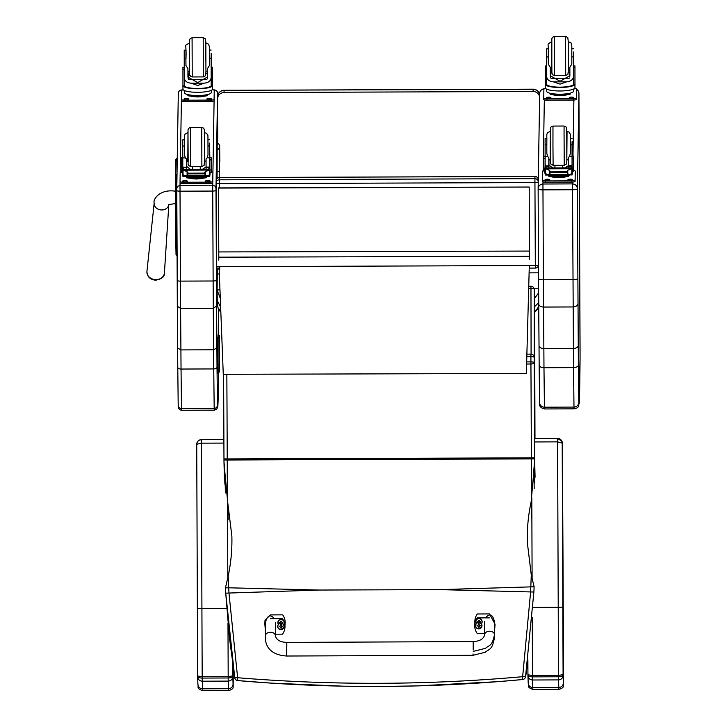<?xml version="1.0" encoding="UTF-8"?>
<svg xmlns="http://www.w3.org/2000/svg" width="727" height="727" viewBox="0 0 727 727"><rect width="100%" height="100%" fill="white"/><g stroke="black" fill="none" stroke-linecap="round" stroke-linejoin="round"><path stroke-width="1.09" d="M224.416 479.202L223.98 461.509L224.916 472.396M224.925 473.032L227.769 502.875L228.178 519.251M535.081 477.221L534.654 460.382L533.818 470.26L534.2 488.68M531.283 575.039L530.61 592.051L522.649 676.692C427.494 685.152 332.484 685.497 237.62 677.728L237.711 680.581C332.53 688.778 427.503 688.433 522.613 679.536L522.649 676.692L525.548 676.764L533.882 592.023A127.907 18.066 -87.6 0 0 534.127 586.78L531.283 575.039L527.32 542.442C526.984 528.72 528.256 515.17 531.146 501.766L533.772 471.905M228.178 576.138L225.443 587.907A127.907 19.202 87.2 0 0 225.733 593.141L234.757 677.818L237.62 677.728L228.978 593.15L228.178 576.138C230.968 562.943 232.204 549.594 231.868 536.099L227.769 502.875M318.962 590.042L228.696 587.798L225.443 587.907L225.733 593.15L318.962 590.042L439.035 589.642L320.525 590.042M439.035 589.606L533.882 592.023M531.146 501.766L531.564 518.151M526.811 356.639L530.91 356.63A3.272 0.772 -0.1 0 1 534.191 357.384L534.254 289.51A3.272 1.172 179.9 0 0 530.964 288.346L530.974 286.247L528.738 286.256M225.733 593.15L229.496 638.197L234.757 677.818A3.272 3.272 -160.9 0 0 237.702 680.572L270.617 683.08L343.226 686.179L380.385 686.47L417.58 685.897L497.986 681.653L522.622 679.536A3.272 3.272 -160.9 0 0 525.548 676.764L525.748 676.192A3.272 3.272 19.1 0 1 525.603 676.782A3.272 3.272 0 0 0 525.748 676.192L527.875 660.898L525.748 676.192M530.91 354.122L530.928 364A3.272 1.354 -0.3 0 0 534.209 362.628L534.191 357.384A3.272 3.181 178.7 0 0 534.191 357.32A3.272 3.272 0 0 0 530.91 354.122L526.884 354.14M233.203 667.913L233.194 685.924A139.32 0.627 -90.2 0 1 233.067 684.152L232.785 675.865L228.187 676.637L228.196 677.982C231.013 677.909 232.549 677.21 232.785 675.865A1251.249 5.616 -90.2 0 1 232.74 664.205M233.194 685.924L233.094 686.888C233.44 688.387 231.949 689.614 228.614 690.559A143.901 0.645 89.8 0 1 228.505 688.696C231.286 688.424 232.804 686.906 233.067 684.152M232.794 676.573C232.531 679.318 231.004 680.826 228.223 681.108L228.505 688.696L202.497 688.796C199.716 688.542 198.189 687.033 197.908 684.28M227.978 623.157A1255.829 5.643 89.8 0 0 228.187 676.637L202.188 676.728L197.626 675.992C197.853 677.337 199.371 678.027 202.188 678.073L202.188 676.728A1255.829 5.643 -90.2 0 1 201.915 608.608L201.288 439.762C198.834 439.953 197.335 441.234 196.781 443.597L196.726 444.297L201.279 443.161L223.907 443.079M197.626 675.992L197.353 608.444A1251.249 5.616 89.8 0 0 197.626 675.992M197.908 684.434L197.626 676.701C197.908 679.445 199.443 680.945 202.224 681.199L228.223 681.108L228.196 677.982L202.188 678.073L202.497 688.796A143.901 0.645 -90.2 0 0 202.615 690.65C196.045 688.396 198.789 687.006 197.908 684.407M562.371 458.937L562.371 458.955A184.649 0.827 -90.2 0 1 562.734 510.372A4.58 2.163 179.7 0 1 562.734 510.372L562.743 511.899A4.58 1.845 179.7 0 1 562.743 511.899A4.58 1.845 179.7 0 1 562.743 511.89A636.089 2.853 -90.2 0 1 563.407 641.659L563.498 684.725A139.32 0.627 -90.2 0 1 563.38 682.953L563.089 674.656L558.49 675.428L558.5 676.773C561.326 676.71 562.852 676.001 563.089 674.656A1251.249 5.616 -90.2 0 1 562.825 607.118L562.198 442.97L561.826 441.198L557.591 438.463L557.591 441.862L562.207 443.116C560.98 443.47 565.506 442.498 557.6 438.399L557.6 438.408A4.58 4.571 6.2 0 1 562.198 442.961L562.198 442.961M563.498 684.725L563.398 685.688M563.38 682.953C563.107 685.706 561.589 687.224 558.809 687.497A143.901 0.645 89.8 0 0 558.918 689.35C562.253 688.414 563.743 687.179 563.407 685.661M563.098 675.374C562.834 678.109 561.317 679.627 558.536 679.899L558.809 687.497L532.8 687.588C530.028 687.333 528.493 685.834 528.211 683.08M527.929 674.783C528.156 676.128 529.674 676.828 532.491 676.873L532.491 675.528L527.929 674.783L527.866 659.916A1251.249 5.616 89.8 0 0 527.929 674.783L527.938 675.501C528.211 678.236 529.747 679.736 532.527 679.999L558.536 679.899L558.5 676.773L532.491 676.873L532.8 687.588A143.901 0.645 -90.2 0 0 532.918 689.45C526.357 687.197 529.092 685.797 528.211 683.207L527.938 675.592M286.611 654.636L286.592 646.203L286.611 654.636M494.469 622.048L494.469 629.209M484.473 633.39L477.157 633.417A13.486 13.486 13.9 0 1 477.094 617.905L489.353 617.859M484.655 623.748L484.473 635.789M494.814 628.119L495.014 624.111L489.535 613.915L477.276 613.97A13.486 13.486 -166.1 0 0 475.249 618.441A13.486 13.486 13.9 0 1 477.266 613.997L489.525 613.942L495.005 624.139M286.611 647.575L286.629 656.018L473.041 655.3L473.023 653.918M265.364 630.454L264.846 623.957M284.23 621.985A13.486 13.486 13.9 0 1 282.567 634.171L275.36 634.198M270.244 618.704L282.503 618.659A13.486 13.486 13.9 0 1 283.812 620.949M265.546 624.593L265.364 639.524C266.7 649.656 273.797 655.145 286.629 656.018M284.593 629.691L284.602 629.664A13.486 13.486 -166.1 0 0 284.602 629.664A13.486 13.486 -166.1 0 0 284.939 625.156A13.486 13.486 -166.1 0 0 282.685 614.842A13.486 13.486 13.9 0 1 284.929 625.193M476.367 623.502A3.217 3.217 -166.1 0 0 475.631 624.893A3.217 3.217 13.9 0 1 475.631 624.884A3.217 3.217 13.9 0 1 476.285 623.593A3.217 3.217 -166.1 0 1 475.812 620.985L476.294 623.593M481.392 623.83L482.056 622.53A3.217 3.217 -166.1 0 1 481.392 623.83A3.217 3.217 13.9 0 1 481.883 626.429A3.217 3.217 13.9 0 1 481.883 626.438A3.217 3.217 -166.1 0 0 481.319 623.73M478.766 628.773A3.099 3.099 13.9 0 1 476.058 624.139A3.099 3.099 13.9 0 1 481.428 624.111A3.099 3.099 13.9 0 1 478.766 628.773M478.511 624.829L478.63 624.557A2474.108 226.56 -90 0 0 478.539 624.12L477.884 625.465L477.048 625.493A1.708 1.708 -166.1 0 0 477.048 625.902L477.884 625.929L478.557 627.265A2474.108 226.869 -90.4 0 0 478.639 626.792A1.127 1.127 13.9 0 0 478.884 626.792L479.875 625.793A2474.108 259.621 179.5 0 1 480.329 625.883L480.447 625.883A1.708 1.708 -166.1 0 0 480.447 625.484L479.611 625.465L478.939 624.111A2474.108 204.323 89.4 0 0 478.866 624.557L479.875 625.547A1.127 1.127 13.9 0 1 479.875 625.793M478.884 626.792A2474.108 204.632 89.8 0 0 478.957 627.265L479.611 625.92L480.447 625.883M479.875 625.547A2474.108 171.49 -0.1 0 0 480.32 625.484L480.447 625.484M478.639 624.811L477.63 625.556A1.127 1.127 13.9 0 0 477.639 625.802A2474.108 259.703 179.9 0 0 477.176 625.902L477.048 625.902M477.048 625.493L477.176 625.502A2474.108 171.572 -0.5 0 0 477.63 625.556M477.639 625.802L478.639 626.792M278.468 624.32A3.217 3.217 -166.1 0 0 277.778 625.656A3.217 3.217 13.9 0 1 277.778 625.647A3.217 3.217 13.9 0 1 278.386 624.411A3.217 3.217 -166.1 0 1 277.95 621.867L278.396 624.411M283.594 624.647A3.217 3.217 13.9 0 1 284.03 627.192A3.217 3.217 13.9 0 1 284.021 627.201A3.217 3.217 -166.1 0 0 283.512 624.557M280.913 629.537A3.099 3.099 13.9 0 1 278.205 624.902A3.099 3.099 13.9 0 1 283.575 624.875A3.099 3.099 13.9 0 1 280.913 629.537M280.767 625.32A2474.108 226.56 -90 0 0 280.686 624.875L280.031 626.229L279.195 626.256A1.708 1.708 -166.1 0 0 279.195 626.665L280.031 626.692L280.704 628.028A2474.108 226.869 -90.4 0 0 280.786 627.555A1.127 1.127 13.9 0 0 281.022 627.555L282.021 626.556A2474.108 259.621 179.5 0 1 282.467 626.647L282.594 626.647A1.708 1.708 -166.1 0 0 282.594 626.238L281.758 626.229L281.085 624.875A2474.108 204.323 89.4 0 0 281.013 625.32M281.022 627.555A2474.108 204.632 89.8 0 0 281.104 628.028L281.758 626.683L282.594 626.647M282.021 626.556A1.127 1.127 13.9 0 0 282.012 626.311A2474.108 171.49 -0.1 0 0 282.467 626.247L282.594 626.238M280.658 625.593L279.777 626.32A1.127 1.127 13.9 0 0 279.777 626.565A2474.108 259.703 179.9 0 0 279.322 626.665L279.195 626.665M279.195 626.256L279.313 626.256A2474.108 171.572 -0.5 0 0 279.777 626.32M282.012 626.311L281.122 625.593M279.777 626.565L280.786 627.555M577.374 188.602C577.074 185.749 575.457 184.185 572.512 183.895L572.522 189.756A4.844 1.063 -0.3 0 0 577.374 188.675L578.937 93.419A4.844 1 179.7 0 1 578.937 93.419L579.546 226.097A4.844 1 179.7 0 1 579.546 226.106L580.055 346.316A4.844 0.609 179.8 0 1 580.055 346.316L580.064 358.611A781.689 3.508 -90.2 0 1 578.81 402.24L578.392 365.009A652.092 2.926 -90.2 0 1 578.265 345.57L577.374 188.675M577.947 303.75C577.656 305.685 576.038 306.749 573.094 306.948L543.532 307.058L542.96 189.865L572.522 189.756L573.421 348.487C576.366 348.297 577.983 347.324 578.265 345.57M578.392 365.009A4.844 2.581 -0.4 0 1 573.539 367.617A656.935 2.953 89.8 0 1 573.421 348.487L543.86 348.587L543.532 307.058C540.597 306.876 538.989 305.822 538.698 303.895L539.025 345.734C539.307 347.47 540.915 348.424 543.86 348.587A656.935 2.953 -90.2 0 0 543.978 367.717A4.844 2.581 179.6 0 1 539.152 365.172A4.844 2.581 179.6 0 1 539.152 365.154A652.092 2.926 89.8 0 1 539.025 345.743L538.553 278.75A4.844 1.063 179.7 0 1 538.553 278.741L538.698 303.895M538.134 188.82A4.844 1.063 179.7 0 0 542.96 189.865L542.951 184.004C540.016 184.313 538.407 185.894 538.134 188.738L538.553 278.741L538.134 188.738M538.716 306.549L536.544 309.811L534.3 311.483M538.689 302.559L534.29 307.021M538.625 292.845L534.272 298.77M220.29 298.352L217.119 290.046L217.364 268.199M217.119 290.146L217.246 300.615L220.635 307.112M217.328 304.486L218.109 307.839L220.808 311.465M217.046 273.997L219.336 273.988M529.111 272.861L538.525 272.825M217.736 143.71L217.527 99.017A6.543 6.379 0.9 0 1 224.034 92.611L533.082 91.484L533.127 89.176L224.08 90.302L533.118 89.33A6.543 6.379 0.9 0 1 539.661 95.146A6.543 6.543 0 0 0 533.127 89.176M217.564 96.864A6.543 6.379 0.9 0 1 217.564 96.736L217.564 96.736A6.543 6.379 0.9 0 1 224.07 90.457L224.034 92.611M533.082 91.484A6.543 6.379 0.9 0 1 539.625 97.291M217.064 149.88L218.291 148.744L219.518 149.871L219.509 171.354L217.055 171.363L217.073 178.542L217.191 145.318M216.001 190.338L216.001 188.384L214.928 186.039L212.711 185.203L212.72 191.065L180.014 191.183L180.014 185.321L177.606 186.366L176.752 188.457L177.652 347.979L180.914 349.914L213.62 349.796A656.935 2.953 89.8 0 0 213.738 368.925A3.272 1.745 -0.4 0 0 217.019 367.171A653.664 2.935 -90.2 0 1 216.891 347.824L213.62 349.796L213.293 308.257L180.596 308.375L180.432 281.113L213.138 280.995L213.293 308.257L216.573 306.094L216.001 190.338A3.272 0.718 179.7 0 1 212.72 191.065L213.138 280.995A3.272 0.718 -0.3 0 0 216.419 280.258M177.17 280.404A3.272 0.718 -0.3 0 0 180.432 281.113L180.014 191.183A3.272 0.718 -0.3 0 1 176.752 190.483L177.324 306.249L180.596 308.375L180.914 349.914A656.935 2.953 -90.2 0 0 181.041 369.043L213.738 368.925L214.183 408.401A3.272 3.262 -4 0 0 217.446 405.121L217.019 367.171M265.546 622.657L265.546 635.625A4.907 3.408 -0 0 1 265.546 635.625A4.907 3.408 -0 0 1 270.453 632.217A4.907 3.408 -0 0 1 275.36 635.625C276.315 639.896 280.122 642.159 286.783 642.414L286.82 646.203M474.913 623.057A13.486 13.486 13.9 0 1 475.24 618.468A13.486 13.486 -166.1 0 0 475.24 618.45L475.249 618.441M484.655 621.676L484.664 634.644A4.907 3.408 180 0 1 489.553 631.236A4.907 3.408 180 0 1 494.469 634.616A4.907 3.408 180 0 0 494.469 634.616L494.469 621.721C492.77 614.279 489.762 612.997 485.463 617.877M264.819 624.066L265.028 620.176L270.417 614.924L282.685 614.842L270.426 614.897L265.037 620.14M274.461 618.686C270.417 614.088 267.454 615.196 265.564 622.012M476.439 623.612A3.099 3.099 13.9 0 1 476.921 619.404A3.099 3.099 13.9 0 1 481.147 619.595A3.099 3.099 13.9 0 1 481.238 623.83M478.702 622.648L478.739 623.357A1.59 1.59 13.9 0 0 479.138 623.348L479.793 622.012L480.629 621.976A1.708 1.708 -166.1 0 0 480.62 621.567L479.784 621.549L479.12 620.204A2474.108 204.296 89.4 0 0 479.048 620.64A1.127 1.127 13.9 0 0 478.802 620.64L477.812 621.649A2474.108 171.572 -0.5 0 1 477.348 621.585L477.23 621.585A1.708 1.708 -166.1 0 0 477.23 621.994L478.702 622.648L477.812 621.885A1.127 1.127 13.9 0 1 477.812 621.649M478.802 620.64A2474.108 226.588 -90 0 0 478.72 620.204L478.057 621.558L477.23 621.585M479.157 622.648L480.047 621.876A1.127 1.127 13.9 0 0 480.047 621.63A2474.108 171.499 -0.1 0 0 480.502 621.567L480.62 621.567M480.629 621.976L480.502 621.967A2474.108 259.621 179.5 0 0 480.047 621.876M477.812 621.885A2474.108 259.693 179.9 0 0 477.348 621.985L477.23 621.994M480.047 621.63L479.048 620.64M283.784 620.894A3.217 3.217 13.9 0 1 284.239 622.021M278.541 624.429A3.099 3.099 13.9 0 1 279.086 620.267A3.099 3.099 13.9 0 1 283.276 620.467A3.099 3.099 13.9 0 1 283.439 624.657M281.285 624.366L281.304 623.53L282.767 622.857A1.708 1.708 -166.1 0 0 282.767 622.448L282.649 622.457A2474.108 171.499 -0.1 0 1 282.194 622.521L281.195 621.53A1.127 1.127 13.9 0 0 280.949 621.53A2474.108 226.588 -90 0 0 280.858 621.085L280.204 622.439L279.368 622.466A1.708 1.708 -166.1 0 0 279.377 622.875L280.849 623.53L280.876 624.366M282.767 622.448L281.931 622.43L281.267 621.085A2474.108 204.296 89.4 0 0 281.195 621.53M282.767 622.857L282.649 622.857A2474.108 259.621 179.5 0 0 282.194 622.757A1.127 1.127 13.9 0 0 282.194 622.521M280.949 621.53L279.959 622.53A1.127 1.127 13.9 0 0 279.959 622.775A2474.108 259.693 179.9 0 0 279.495 622.875L279.377 622.875M279.368 622.466L279.495 622.476A2474.108 171.572 -0.5 0 0 279.959 622.53M281.304 623.53L282.194 622.757M279.959 622.775L280.849 623.53M538.225 183.322L538.253 179.678A3.272 0.718 179.7 0 1 538.253 179.687A3.272 3.19 -179.1 0 0 534.963 176.507L534.927 178.651A3.272 3.19 0.9 0 1 538.216 181.832A3.272 0.718 179.7 0 1 534.936 182.559L535.317 265.528A3.272 0.718 -0.3 0 0 538.489 264.982M219.754 269.226L219.727 266.673L535.317 265.528L535.345 268.081A3.272 3.272 0 0 0 538.489 265.646M216.001 188.384L216.119 180.859A3.272 3.19 0.9 0 1 219.381 177.652L219.345 179.805L534.927 178.651L534.936 182.559L219.345 183.713L219.345 179.805A3.272 3.19 -179.1 0 0 216.083 182.94L216.083 182.94A3.272 3.19 -179.1 0 0 216.083 183.004A3.272 0.718 -0.3 0 0 216.083 183.013L216.083 183.013A3.272 0.718 -0.3 0 0 219.345 183.713L219.363 187.902M538.253 179.678A3.272 3.272 0 0 0 534.963 176.425L219.381 177.652M535.381 265.855L535.381 261.947M219.727 266.673A3.272 0.718 179.7 0 1 216.473 265.973L216.083 183.013A3.272 3.272 0 0 1 216.083 182.94L216.119 180.796A3.272 3.272 0 0 1 219.381 177.579L534.963 176.425M216.083 183.013L216.473 265.973A3.272 3.272 0 0 0 219.154 269.172M219.054 266.664L223.271 374.305L526.357 373.46L529.311 265.546M529.447 250.851L529.211 187.039L218.527 187.902L218.8 260.157M529.211 187.039L218.518 188.084M529.201 187.212L529.483 259.285M219.318 342.771A1.309 1.3 2.3 0 1 219.4 343.226L219.49 349.732A1.309 1.309 0 0 0 219.445 349.378A1.309 1.3 2.3 0 1 219.49 349.732L219.518 354.812A1.309 1.3 2.3 0 1 219.518 354.867L219.518 354.867A1.309 1.3 2.3 0 1 219.509 354.921M219.481 346.097A1.309 1.3 -177.7 0 0 219.481 346.043L219.445 346.952A1.309 1.309 0 0 1 219.436 347.106A1.309 1.3 -177.7 0 0 219.445 346.952L219.445 346.952A1.309 1.3 -177.7 0 0 219.445 346.897L219.499 359.256A1.309 1.3 -177.7 0 0 219.481 359.056M219.481 359.283L219.536 358.347A1.309 1.3 -177.7 0 0 219.481 357.966M219.554 369.38A1.309 1.3 2.3 0 1 219.554 369.434L219.472 338.6C219.163 333.357 219.917 336.456 218.109 334.811L218.018 373.16L219.454 371.815A1.309 1.3 2.3 0 1 219.454 371.833A1.309 1.3 2.3 0 0 219.463 371.761L219.418 336.201L219.463 371.761M209.83 157.405L209.694 150.862M211.275 171.045A14.831 3.253 -0.3 0 0 211.275 171.036A14.831 3.253 -0.3 0 0 211.275 171.018L211.13 159.904L209.758 159.904L209.758 157.405L211.13 157.395L211.13 159.904M182.522 172.535L181.577 172.544L181.459 157.505L182.795 157.495M209.867 174.616L209.812 176.252L209.576 174.816M205.677 176.098L186.539 176.288M182.831 175.071L182.895 176.343L186.903 176.334M209.721 157.823L207.15 157.832L208.004 154.724L207.977 145.954L209.676 145.954L209.712 167.728L208.076 169.582M209.721 169.182L209.712 167.71L206.05 167.737L206.05 169.2M207.413 175.825L209.494 174.871L209.476 170.045L183.013 170.145L182.513 169.282L209.985 169.255L209.476 170.045L205.377 171.599L204.214 173.126L188.248 173.18L187.084 171.663L182.513 169.791L182.532 174.562L185.103 175.907L207.413 175.825L205.396 175.143L204.214 173.126M204.223 173.826L188.257 173.88L187.103 175.216L185.103 175.907M209.821 169.182L209.758 159.904M211.257 167.492L211.13 157.395M206.05 167.737L206.059 158.822L207.15 157.832M186.603 169.273L186.594 161.049M206.059 167.028L202.497 169.209M190.292 169.255L186.621 166.41M200.261 169.055A9.796 2.145 179.7 0 1 201.67 169.218M191.274 169.255A9.796 2.145 179.7 0 1 192.6 169.091M209.494 174.871L210.012 174.471L209.985 169.255M182.513 169.8L182.532 174.562L183.031 174.971L183.013 170.145M206.323 177.751L206.323 176.797L206.323 177.751L196.426 179.042L186.566 177.824L186.566 176.87M196.426 179.042L196.426 178.079A11.405 2.499 179.7 0 1 185.667 176.434M207.268 176.334A11.405 2.499 179.7 0 1 196.426 178.079M184.431 139.82L182.759 139.829L182.75 146.054L182.804 169.282L182.795 167.801L184.431 169.664M184.44 146.045L182.75 146.054M209.676 145.954L209.667 143.019M186.457 169.273L186.466 158.895L185.358 157.913L182.795 157.923M188.257 173.88L188.248 173.18M207.522 176.252A13.459 2.953 179.7 0 1 196.408 177.579A13.459 2.953 179.7 0 1 185.34 176.334M211.266 171.845A3.272 0.718 179.7 0 1 212.893 172.463L212.747 181.423A3.272 0.718 179.7 0 1 209.467 182.15L183.304 182.241A3.272 0.718 179.7 0 1 180.042 181.541L180.187 172.581A3.272 0.718 179.7 0 1 181.559 171.999M180.042 181.541L180.051 182.813A3.272 0.718 179.7 0 0 180.051 182.822L180.042 181.541M212.902 173.735L212.757 182.695A3.272 0.718 179.7 0 1 209.476 183.422L183.313 183.522A3.272 0.718 179.7 0 1 180.051 182.822M210.167 172.435A2.245 0.491 179.7 0 1 210.239 172.563L210.23 172.917A2.245 0.491 179.7 0 1 210.003 173.135M205.596 181.359L205.605 180.996A2.245 0.491 179.7 0 1 207.849 180.496A2.245 0.491 179.7 0 1 210.094 180.978L210.094 181.341A2.245 0.491 179.7 0 1 207.84 181.841A2.245 0.491 179.7 0 1 205.596 181.359L205.596 181.359M182.704 181.441L182.713 181.078A2.245 0.491 179.7 0 1 184.958 180.578A2.245 0.491 179.7 0 1 187.202 181.059A2.245 0.491 179.7 0 1 187.202 181.068L187.202 181.423A2.245 0.491 179.7 0 1 184.949 181.923A2.245 0.491 179.7 0 1 182.704 181.441L182.704 181.441M207.031 181.814A2.245 0.491 179.7 0 1 208.667 181.805M184.14 181.895A2.245 0.491 179.7 0 1 185.776 181.886M194.754 166.619A3.835 0.836 -0.3 0 0 198.053 166.601M206.095 160.94L204.796 161.221L204.369 132.241L204.478 161.676L204.351 129.706L203.66 128.179L201.742 127.343L201.879 166.592L204.105 165.329L204.514 161.712M207.977 145.954L208.022 143.019M184.485 154.806L184.449 149.444L184.485 154.806L185.358 157.913M187.984 132.759L187.811 161.276L186.503 161.012L186.466 158.895M182.768 150.962L182.75 143.11M189.447 43.084L189.274 71.6L187.966 71.337L187.92 68.647L187.929 77.062L197.708 82.605L207.522 76.953L207.522 68.574L209.476 65.403L209.449 58.178L211.148 58.178L211.184 76.944C211.157 80.606 208.858 82.678 204.305 83.151L197.708 85.45L191.101 83.196L204.305 83.151M191.101 83.196C186.566 82.76 184.285 80.706 184.267 77.035L184.231 58.269L185.912 58.269M182.931 85.586L182.95 89.103A14.831 3.253 -0.3 0 0 182.95 89.121A14.831 3.253 -0.3 0 0 197.762 92.302A14.831 3.253 -0.3 0 0 212.62 88.994L212.602 67.22L211.23 67.229L211.175 85.731A13.459 2.953 179.7 0 1 197.717 88.476A13.459 2.953 179.7 0 1 184.349 85.822L184.267 77.035M211.175 85.731L212.602 85.441L212.602 67.22M212.557 85.722A14.831 3.253 179.7 0 1 197.717 88.776A14.831 3.253 179.7 0 1 182.977 85.831L184.349 85.822L184.267 77.144M182.95 89.121L182.931 67.329L184.258 67.32M188.084 71.382L188.093 78.452M207.522 74.945L207.377 78.307M188.566 79.606L206.886 79.543M189.583 73.772L188.411 73.772L188.393 79.279M205.968 73.709L207.377 73.709L207.359 78.371M207.677 94.737L207.668 95.7L197.771 96.991L187.911 95.773L187.911 94.819M207.668 95.7L207.658 94.746M197.771 96.991L197.762 96.028M208.613 94.283A11.405 2.499 179.7 0 1 197.817 96.028A11.405 2.499 179.7 0 1 187.003 94.383M207.377 73.709L207.386 74.617M211.148 58.178L211.194 53.344M211.157 61.186L211.275 67.229M185.894 50.145L184.231 50.154L184.231 58.269M211.248 90.357L211.257 92.511A13.459 2.953 179.7 0 1 197.817 95.528A13.459 2.953 179.7 0 1 184.34 92.638A13.459 2.953 179.7 0 1 184.34 92.62M212.202 89.757A3.272 0.718 179.7 0 1 214.238 90.402L214.092 100.644A3.272 0.718 179.7 0 1 210.812 101.371L184.649 101.471A3.272 0.718 179.7 0 1 181.396 100.762L181.532 90.53A3.272 0.718 179.7 0 1 183.368 89.884M214.238 91.684L214.238 90.402A3.272 0.718 179.7 0 1 214.238 90.412L214.092 99.372A3.272 0.718 179.7 0 1 210.812 100.099L184.649 100.19A3.272 0.718 179.7 0 1 181.386 99.49L181.396 100.762M188.547 99.017L188.538 99.372A2.245 0.491 179.7 0 1 186.294 99.872A2.245 0.491 179.7 0 1 184.049 99.39L184.049 99.026A2.245 0.491 179.7 0 1 186.303 98.527A2.245 0.491 179.7 0 1 188.547 99.008A2.245 0.491 179.7 0 1 188.547 99.017M211.439 98.927L211.43 99.29A2.245 0.491 179.7 0 1 209.185 99.79A2.245 0.491 179.7 0 1 206.941 99.308L206.941 98.945A2.245 0.491 179.7 0 1 209.194 98.445A2.245 0.491 179.7 0 1 211.439 98.927L211.439 98.927M184.331 91.148A2.245 0.491 179.7 0 1 184.185 90.966L184.185 90.611A2.245 0.491 179.7 0 1 184.294 90.466M211.366 90.302A2.245 0.491 179.7 0 1 211.575 90.511L211.575 90.866A2.245 0.491 179.7 0 1 211.257 91.12M185.485 99.844A2.245 0.491 179.7 0 1 187.112 99.835M208.376 99.763A2.245 0.491 179.7 0 1 210.012 99.753M205.841 60.505L205.841 42.566L205.841 60.505M187.92 68.647L185.948 65.521L185.921 59.768L185.948 65.494M209.449 58.178L209.44 53.325M184.24 61.286L184.213 53.434M572.176 156.078L572.122 149.544M573.63 169.727A14.831 3.253 -0.3 0 0 573.63 169.718A14.831 3.253 -0.3 0 0 573.63 169.7L573.485 158.577L572.113 158.586L572.113 156.078L573.485 156.078L573.485 158.577M544.877 171.218L543.932 171.218L543.814 156.187L545.15 156.178M572.213 173.299L572.167 174.925L571.931 173.499M568.032 174.78L548.894 174.971M545.177 173.744L545.241 175.025L549.258 175.007M572.067 156.505L569.505 156.514L570.359 153.397L570.332 144.637L572.031 144.637L572.067 166.41L570.431 168.255M572.076 167.864L572.067 166.383L568.405 166.419L568.405 167.873M569.768 174.507L571.849 173.553L571.831 168.728L545.359 168.828L544.868 167.964L572.34 167.937L571.831 168.728L567.732 170.272L566.569 171.799L550.603 171.863L549.439 170.345L544.868 168.473L544.886 173.244L547.458 174.589L569.768 174.507L567.751 173.826L566.569 171.799M566.578 172.508L550.612 172.563L549.458 173.889L547.458 174.589M572.167 167.864L572.113 158.586M573.612 166.174L573.485 156.078M568.405 166.419L568.414 157.505L569.505 156.514M548.958 167.946L548.949 159.731M568.414 165.701L564.852 167.892M552.647 167.937L548.976 165.093M562.616 167.737A9.796 2.145 179.7 0 1 564.025 167.892M553.62 167.928A9.796 2.145 179.7 0 1 554.955 167.773M571.849 173.553L572.367 173.153L572.34 167.937M544.868 168.482L544.886 173.244L545.386 173.644L545.359 168.828M568.696 175.471L568.678 176.434L558.781 177.715L548.921 176.507L548.921 175.552M558.781 177.715L558.772 176.761A11.405 2.499 179.7 0 1 548.013 175.116M568.678 176.434L568.668 175.48M569.623 175.016A11.405 2.499 179.7 0 1 558.772 176.761M549.267 175.053L568.096 174.989M546.777 138.503L545.114 138.512L545.105 144.728L545.15 166.483L546.786 168.346M546.795 144.728L545.105 144.728M572.031 144.637L572.076 141.692M548.812 167.946L548.812 157.577L547.713 156.596L545.15 156.605M550.612 172.563L550.603 171.863M569.877 174.934A13.459 2.953 179.7 0 1 558.763 176.252A13.459 2.953 179.7 0 1 547.695 175.016M573.621 170.527A3.272 0.718 179.7 0 1 575.248 171.136A3.272 0.718 179.7 0 1 575.248 171.145L575.102 180.096A3.272 0.718 179.7 0 1 571.822 180.823L545.659 180.923A3.272 0.718 179.7 0 1 542.397 180.223L542.542 171.263A3.272 0.718 179.7 0 1 543.914 170.672M542.397 180.223A3.272 0.718 179.7 0 1 542.397 180.214L542.406 181.496L542.397 180.223M572.522 171.118A2.245 0.491 179.7 0 1 572.585 171.236A2.245 0.491 179.7 0 1 572.585 171.245L572.585 171.599A2.245 0.491 179.7 0 1 572.358 171.808M567.951 180.032L567.96 179.678A2.245 0.491 179.7 0 1 570.204 179.178A2.245 0.491 179.7 0 1 572.449 179.66L572.449 180.023A2.245 0.491 179.7 0 1 570.195 180.523A2.245 0.491 179.7 0 1 567.951 180.042A2.245 0.491 179.7 0 1 567.951 180.032L567.951 180.042M545.059 180.123L545.059 179.76A2.245 0.491 179.7 0 1 547.313 179.26A2.245 0.491 179.7 0 1 549.557 179.742L549.557 180.105A2.245 0.491 179.7 0 1 547.304 180.605A2.245 0.491 179.7 0 1 545.059 180.123L545.059 180.123M575.257 172.408A3.272 0.718 179.7 0 1 575.257 172.417L575.112 181.377A3.272 0.718 179.7 0 1 571.822 182.104L545.659 182.195A3.272 0.718 179.7 0 1 542.406 181.496M569.386 180.487A2.245 0.491 179.7 0 1 571.022 180.487M546.495 180.578A2.245 0.491 179.7 0 1 548.131 180.569M557.109 165.293A3.835 0.836 -0.3 0 0 560.408 165.283M566.742 131.378L566.833 160.358L567.042 131.378L568.987 132.014L570.295 134.231L570.359 153.397M570.332 144.637L570.377 141.701M546.84 153.488L546.804 148.126L546.84 153.488L547.713 156.596M550.33 131.442L550.166 159.958L548.858 159.695L548.812 157.577M572.113 146.481L572.113 141.692L572.113 146.481M545.123 149.644L545.105 141.792M551.802 41.766L551.629 70.283L550.321 70.01L550.275 67.329L550.284 75.744L560.063 81.288L569.877 75.635L569.868 67.257L571.831 64.085L571.804 56.86L573.503 56.851L573.539 75.617C573.512 79.288 571.213 81.36 566.651 81.833L560.063 84.132L553.456 81.878L566.651 81.833M553.456 81.878C548.921 81.442 546.64 79.388 546.622 75.717L546.577 56.951L548.267 56.942M545.286 84.268L545.305 87.785A14.831 3.253 -0.3 0 0 545.305 87.803A14.831 3.253 -0.3 0 0 560.117 90.984A14.831 3.253 -0.3 0 0 574.975 87.676L574.957 65.903L573.585 65.903L573.53 84.405A13.459 2.953 179.7 0 1 560.072 87.158A13.459 2.953 179.7 0 1 546.704 84.505L546.622 75.717M573.53 84.405L574.957 84.123L574.957 65.903M574.912 84.405A14.831 3.253 179.7 0 1 560.072 87.458A14.831 3.253 179.7 0 1 545.323 84.514L546.704 84.505L546.622 75.826M545.305 87.803L545.286 66.012L546.613 66.003M550.439 70.065L550.448 77.135M569.877 73.618L569.732 76.98M550.921 78.289L569.241 78.216M551.938 72.455L550.766 72.455L550.739 77.953M568.323 72.391L569.732 72.391L569.714 77.053M570.023 94.383L570.013 93.429L570.023 94.383L560.126 95.664L550.266 94.455L550.257 93.501M560.126 95.664L560.117 94.71M570.968 92.965A11.405 2.499 179.7 0 1 560.172 94.71A11.405 2.499 179.7 0 1 549.358 93.065M569.732 72.391L569.732 73.3M573.503 56.851L573.539 52.017M573.512 59.868L573.63 65.903M548.249 48.827L546.586 48.836L546.577 56.951M573.603 89.039L573.612 91.193A13.459 2.953 179.7 0 1 560.172 94.201A13.459 2.953 179.7 0 1 546.695 91.32A13.459 2.953 179.7 0 1 546.695 91.302M574.557 88.43A3.272 0.718 179.7 0 1 576.593 89.085L576.593 90.366A3.272 0.718 179.7 0 1 576.593 90.366L576.447 99.326A3.272 0.718 179.7 0 1 573.167 100.053L547.004 100.144A3.272 0.718 179.7 0 1 543.741 99.445L543.741 98.172A3.272 0.718 179.7 0 1 543.741 98.163L543.887 89.212A3.272 0.718 179.7 0 1 545.723 88.558M576.593 90.366L576.593 89.085A3.272 0.718 179.7 0 1 576.593 89.094L576.447 98.045A3.272 0.718 179.7 0 1 573.158 98.772L546.995 98.872A3.272 0.718 179.7 0 1 543.741 98.172L543.741 99.445M550.902 97.691L550.893 98.054A2.245 0.491 179.7 0 1 548.64 98.554A2.245 0.491 179.7 0 1 546.395 98.072A2.245 0.491 179.7 0 1 546.395 98.063L546.404 97.709A2.245 0.491 179.7 0 1 548.658 97.209A2.245 0.491 179.7 0 1 550.902 97.691L550.902 97.691M573.794 97.609L573.785 97.963A2.245 0.491 179.7 0 1 571.54 98.472A2.245 0.491 179.7 0 1 569.296 97.991A2.245 0.491 179.7 0 1 569.296 97.981L569.296 97.627A2.245 0.491 179.7 0 1 571.549 97.127A2.245 0.491 179.7 0 1 573.794 97.609L573.794 97.609M546.686 89.821A2.245 0.491 179.7 0 1 546.54 89.648L546.54 89.285A2.245 0.491 179.7 0 1 546.649 89.139M573.721 88.976A2.245 0.491 179.7 0 1 573.93 89.185L573.921 89.548A2.245 0.491 179.7 0 1 573.612 89.803M547.84 98.527A2.245 0.491 179.7 0 1 549.467 98.518M570.731 98.436A2.245 0.491 179.7 0 1 572.358 98.427M568.232 41.557L568.278 70.219M550.275 67.329L548.303 64.194L548.267 58.451L548.303 64.176M571.804 56.86L571.785 52.008M546.595 59.968L546.568 52.117M440.607 589.606L534.127 586.78M224.443 467.288L224.879 484.2M227.378 500.649L227.224 460.009L223.971 459.964L223.58 374.305A234.848 1.054 -90.2 0 1 223.971 458.919A127.543 0.573 89.8 0 0 223.971 459.964L223.98 461.509M534.645 483.073L534.218 466.161M534.654 460.382L534.654 458.828L531.364 458.901L531.519 499.54M534.609 317.49A812.132 3.644 -90.2 0 1 534.981 438.481L534.609 317.126A134.086 0.6 89.8 0 0 534.609 317.49L534.609 317.499M530.974 286.247A3.272 3.272 0 0 1 534.254 289.446A3.272 3.181 -1.3 0 1 534.254 289.51L534.454 298.643M534.654 458.828A127.543 0.573 -90.2 0 1 534.645 457.792A234.848 1.054 89.8 0 0 534.209 362.628A3.272 0.772 179.9 0 0 530.919 361.873L526.675 361.892M223.971 458.919L227.224 458.946A130.815 0.591 -90.2 0 0 227.224 460.009L531.364 458.901A130.815 0.591 89.8 0 1 531.364 457.837L227.224 458.946A231.577 1.036 89.8 0 0 226.842 374.296M534.372 365.481A3.272 3.181 178.7 0 1 534.372 365.536A3.272 3.181 178.7 0 1 534.381 365.599L534.191 357.32M528.683 288.355L530.964 288.346L531.092 354.131M526.612 364.018L530.928 364A231.577 1.036 -90.2 0 1 531.364 457.837L534.645 457.792M227.515 501.439L227.805 577.856M197.353 608.444L196.726 444.297L197.353 608.444L226.751 608.517M201.288 439.69L223.889 439.608L201.288 439.708A4.58 4.571 -173.8 0 0 196.753 443.779C197.362 441.153 198.871 439.79 201.288 439.69L223.889 439.681M562.28 449.731A160.513 0.718 -90.2 0 1 562.371 458.982L563.498 684.616M557.6 438.399L534.572 438.545M534.59 441.943L557.591 441.862L558.227 607.309L562.825 607.118M532.982 607.408L558.227 607.309A1255.829 5.643 89.8 0 0 558.49 675.428L532.491 675.528A1255.829 5.643 -90.2 0 1 532.255 617.368M532.109 578.628L531.801 497.741M527.929 674.82L527.938 675.501M527.375 531.919L527.42 545.568L527.375 531.919M494.287 636.861L494.287 638.56A4.907 3.408 180 0 0 494.287 638.542A4.907 3.408 180 0 0 494.124 637.688M478.775 628.882A3.217 3.217 -166.1 0 0 481.883 626.438L478.775 628.882A3.217 3.217 -166.1 0 1 475.631 624.893C475.031 626.71 476.076 628.037 478.775 628.882M479.184 622.476A3.217 3.217 -166.1 0 0 478.666 622.448M284.021 627.201L280.913 629.646C278.223 628.8 277.178 627.474 277.778 625.656A3.217 3.217 -166.1 0 0 280.913 629.646A3.217 3.217 -166.1 0 0 284.021 627.201L284.03 627.192M281.376 623.248A3.217 3.217 -166.1 0 0 280.749 623.212M576.593 89.239L578.301 90.993L578.937 93.292L580.064 358.675L578.765 405.693C578.501 407.211 576.993 408.265 574.23 408.847A786.532 3.535 89.8 0 1 573.985 407.084L544.423 407.193L543.978 367.717L573.539 367.617L573.985 407.084A4.844 4.825 -4 0 0 578.81 402.24M576.593 89.339A4.844 4.726 0.9 0 1 578.937 93.374M573.885 100.035L572.967 156.078M572.549 182.086L572.512 183.895L542.951 184.004L542.987 181.904M538.553 278.75A4.844 1.063 179.7 0 0 543.378 279.786L572.94 279.677A4.844 1.063 -0.3 0 0 577.792 278.605M544.659 408.956A786.532 3.535 -90.2 0 1 544.423 407.193A4.844 4.825 176 0 1 539.579 402.703C538.934 405.975 540.624 408.056 544.659 408.956L574.23 408.847M543.169 170.836L544.332 99.853M544.559 88.776L544.505 88.776A4.844 4.726 -179.1 0 0 539.688 93.51M544.505 88.776L544.514 88.658C541.424 89.248 539.816 90.839 539.688 93.419L538.134 188.647M539.579 402.703L539.152 365.172L539.561 402.385M217.119 289.937L219.963 289.928M538.607 288.764L534.172 288.783M175.589 160.894L175.607 160.131A1.181 1.154 1 0 1 175.607 160.104L175.589 160.921A1.181 1.154 1 0 1 175.589 160.921L176.016 253.959M177.024 248.525A1.181 0.818 179.5 0 1 175.907 247.716L176.043 254.768L177.179 255.613M176.797 158.468L175.607 160.104A1.181 1.154 1 0 1 176.779 158.977L177.243 158.468M175.57 174.943L175.589 184.758L176.761 184.349L176.743 174.535L175.57 174.943L175.589 160.921A1.181 1.154 1 0 1 176.761 159.795L177.234 158.968M176.979 174.535L176.761 159.795L177.224 159.786M175.589 184.758L175.643 200.597L176.806 200.834M176.77 187.666L176.825 184.349M175.643 200.597L175.761 226.197L176.925 226.433M175.761 226.197L175.843 240.21A1.181 0.818 -0.5 0 0 176.988 241.019M176.307 191.355C160.222 188.393 152.725 199.171 154.179 203.078A7.361 6.152 4.9 0 0 154.915 206.359A7.361 6.152 4.9 0 0 161.503 209.958A7.361 6.152 4.9 0 0 168.755 205.005M155.678 279.631A8.779 7.334 -175.1 0 1 146.936 271.416C147.118 276.66 149.998 279.577 155.587 280.186C161.757 279.095 164.702 276.669 164.42 272.907A8.779 7.334 -175.1 0 1 155.678 279.631M219.645 145.309A1.227 1.218 -2 0 0 219.645 145.264L219.836 161.967A1.227 0.791 -0.4 0 0 219.836 161.967L219.518 149.871M219.509 171.354L219.518 177.579M216.891 347.824L216.573 306.094M214.429 410.155L181.723 410.273A786.532 3.535 -90.2 0 1 181.477 408.519L214.183 408.401A786.532 3.535 89.8 0 0 214.429 410.155L216.71 409.228L217.791 406.747L218.582 373.087A783.261 3.517 -90.2 0 1 217.446 405.121M218.527 309.366L218.636 334.92L218.527 309.366M213.574 89.975L214.274 89.857C216.482 90.448 217.573 91.547 217.564 93.165L217.582 96.382L217.555 93.156A3.272 3.19 0.9 0 0 214.274 89.975L212.711 185.203L180.014 185.321L180.051 182.813M216.128 180.723L217.555 93.156M181.723 410.273C179.242 409.992 178.079 408.392 178.206 405.484A3.272 3.262 -4 0 0 181.477 408.519L181.041 369.043A3.272 1.745 -0.4 0 1 177.77 367.317A3.272 1.745 -0.4 0 0 177.77 367.317L178.197 405.266M177.652 347.988A653.664 2.935 89.8 0 0 177.77 367.308L177.324 306.249M181.559 90.439L181.568 89.975C179.705 90.103 178.624 91.184 178.315 93.229A3.272 3.19 0.9 0 1 181.568 90.093L182.204 90.093M176.752 188.402L178.315 93.301A3.272 3.19 0.9 0 1 178.315 93.229L176.752 190.483M180.223 172.49L181.414 99.581M473.213 650.011L473.195 641.577C479.902 641.232 483.728 638.924 484.664 634.644M482.056 622.53A3.217 3.217 -166.1 0 0 479.702 618.632A3.217 3.217 -166.1 0 0 475.812 620.985M284.202 623.412L283.585 624.657A3.217 3.217 -166.1 0 0 281.849 619.513A3.217 3.217 -166.1 0 0 277.95 621.867M529.447 251.069L218.763 251.942M529.465 256.304L218.782 257.176M219.481 355.73A1.309 1.3 2.3 0 1 219.481 355.785L219.518 354.867A1.309 1.309 0 0 0 219.518 354.812L219.4 343.226M219.481 355.785A1.309 1.3 2.3 0 1 219.481 355.794L219.481 364.618A1.309 1.3 -177.7 0 0 219.481 364.563M219.481 364.672A1.309 1.3 -177.7 0 0 219.481 364.618L219.39 365.817A1.309 1.3 -177.7 0 0 219.454 365.39M219.536 358.347L219.436 348.36M219.509 348.315L219.445 346.897M219.409 367.726A1.309 1.3 2.3 0 1 219.499 368.207M219.436 369.416L219.336 340.918A1.309 1.3 -177.7 0 0 219.336 340.854M219.418 336.201A1.309 1.3 -177.7 0 0 218.1 334.911L218.009 337.283A1.309 1.3 2.3 0 1 219.327 338.582M219.454 371.815L219.554 369.434A1.309 1.3 2.3 0 1 219.545 369.489M217.882 337.283L218.145 373.16M187.103 175.216L187.084 171.663M208.113 170L184.349 170.082M205.396 175.143L205.377 171.599M182.804 160.004L181.459 160.013M210.003 174.471L209.985 169.691M209.721 167.065L206.059 167.074M186.466 167.146L182.804 167.155M186.457 167.81L182.795 167.828M189.474 178.188A8.751 1.917 -0.3 0 0 195.345 178.906M197.508 178.897A8.751 1.917 -0.3 0 0 203.442 178.124M183.304 182.241L183.313 183.522M209.467 182.15L209.476 183.422M212.747 181.423L212.757 182.695M187.984 132.259L188.166 161.739M201.742 127.343L190.619 127.389L190.601 147.008L190.765 166.628L201.879 166.592M208.004 154.724L207.94 135.558L206.632 133.332L204.687 132.696M184.504 139.82L184.449 149.444L184.449 135.885L185.076 134.104L187.711 132.759M212.602 85.441L212.62 88.994M211.23 69.12L212.602 69.11M182.931 69.219L184.258 69.21M211.23 85.45L211.184 76.944M214.092 99.372L214.092 100.644M210.812 100.099L210.812 101.371M190.819 96.137A8.751 1.917 -0.3 0 0 196.69 96.855M198.844 96.845A8.751 1.917 -0.3 0 0 204.778 96.073M184.649 100.19L184.649 101.471M189.483 61.068C189.547 82.751 189.611 72.309 190.301 76.126L192.228 76.953L192.082 37.713L190.165 38.558L189.493 40.085L189.483 61.068L189.447 42.584M192.228 76.953L203.351 76.917L203.206 37.668L205.441 38.913L205.877 42.529M185.967 50.145L185.921 59.759C186.848 41.784 183.422 46.892 189.174 43.084M209.476 65.403L209.458 47.3M205.932 71.546L205.823 43.02M549.458 173.889L549.439 170.345M570.468 168.673L546.704 168.764M567.751 173.826L567.732 170.272M545.159 158.686L543.814 158.686M572.358 173.153L572.34 168.373M572.076 165.738L568.414 165.756M548.821 165.829L545.159 165.838M548.812 166.492L545.15 166.501L545.15 167.964L545.15 166.483M551.829 176.861A8.751 1.917 -0.3 0 0 557.7 177.588M559.854 177.579A8.751 1.917 -0.3 0 0 565.797 176.806M545.659 180.923L545.659 182.195M571.822 180.823L571.822 182.104M575.102 180.096L575.112 181.377M550.339 130.942L550.521 160.413M566.869 160.394L566.46 164.011L564.234 165.274L564.052 131.778L564.088 126.025L566.015 126.861L566.706 128.379L566.869 160.04M564.088 126.025L552.974 126.071L552.956 145.691L553.12 165.311L564.234 165.274M546.858 138.503L546.804 148.117L546.804 134.559L547.431 132.787L550.066 131.442M574.957 84.123L574.975 87.676M573.585 67.793L574.957 67.793M545.286 67.902L546.613 67.893M573.585 84.123L573.539 75.617M576.447 98.045L576.447 99.326M573.158 98.772L573.167 100.053M553.174 94.81A8.751 1.917 -0.3 0 0 559.045 95.537M561.199 95.528A8.751 1.917 -0.3 0 0 567.133 94.755M546.995 98.872L547.004 100.144M551.829 59.75C551.902 81.433 551.957 70.992 552.656 74.799L554.583 75.635L554.437 36.386L552.52 37.241L551.838 38.767L551.829 59.75L551.802 41.266M554.583 75.635L565.697 75.599L565.561 36.35L567.796 37.595L568.232 41.203M548.322 48.827L548.267 58.442C549.203 40.467 545.777 45.574 551.529 41.766M571.831 64.085L571.813 45.983M225.406 492.942L224.97 475.785M223.971 459.964L223.98 461.563M534.254 289.446L534.463 298.643M234.757 677.818A3.272 3.272 0 0 0 237.702 680.581M522.622 679.536A3.272 3.272 0 0 0 525.403 677.346L525.603 676.782M233.203 667.904L233.194 685.825M196.726 444.297L196.781 443.597M202.615 690.65L228.614 690.559M562.189 442.816L561.817 441.207M562.371 458.955L562.28 449.704M532.918 689.45L558.918 689.35M494.287 638.56C491.97 650.565 489.044 648.811 485.3 652.246L473.041 655.3M539.152 365.172L539.025 345.725M545.086 88.649L544.514 88.658M538.734 307.966L534.59 312.419M217.328 304.558L217.119 290.046M217.355 304.886L218.336 308.984L220.844 312.337M224.08 90.302A6.543 6.543 0 0 0 217.564 96.736L217.527 98.881M175.843 240.21L175.907 247.716M168.846 204.323L168.428 205.232C168.9 204.514 171.545 203.978 176.352 203.615M154.179 203.078L146.936 271.416M168.8 204.978L164.42 272.907M219.645 145.264L218.382 143.519L217.491 143.91C217.037 145.773 217.191 141.274 217.064 149.862L217.055 171.363M178.206 405.484L177.77 367.317M214.274 89.857L213.056 89.857M182.731 89.975L181.568 89.975M494.469 634.644C492.161 646.639 489.235 644.885 485.491 648.33L473.241 651.392M286.783 642.414L473.195 641.577M265.773 638.042L265.546 635.625M275.36 622.703L275.36 635.625M535.345 268.081L529.238 268.099M219.518 354.812L219.49 349.732M219.454 350.587L219.318 342.744M219.336 340.918L219.381 339.636M205.75 176.261L209.812 176.252M210.003 172.435L211.248 172.435M186.903 176.379L205.741 176.307M186.912 176.543L205.75 176.47M207.986 139.738L209.685 139.729M182.513 169.282L209.985 169.182M192.591 166.628L192.6 169.246M200.252 166.601L200.261 169.218M190.619 127.389L188.702 128.234L188.02 129.76L188.002 149.135C188.175 167.655 187.92 163.711 188.529 165.392L190.765 166.628M211.148 50.054L209.449 50.063M184.34 92.638L184.331 90.484M192.082 37.713L203.206 37.668M205.986 71.546L205.568 75.663L203.351 76.917M207.568 71.264L206.259 71.537M209.458 47.255L208.658 44.174L206.15 43.02M568.105 174.943L572.167 174.925M572.358 171.118L573.603 171.118M549.267 175.225L568.105 175.152M570.341 138.421L572.04 138.412M544.868 167.964L572.34 167.864M554.946 165.302L554.955 167.928M562.607 165.274L562.616 167.901M552.974 126.071L551.057 126.916L550.375 128.443L550.357 147.817C550.53 166.338 550.275 162.394 550.884 164.075L553.12 165.311M568.45 159.622L567.142 159.895M573.503 48.736L571.804 48.745M546.695 91.32L546.686 89.157M554.437 36.386L565.561 36.35M568.341 70.219L567.923 74.336L565.697 75.599M569.923 69.946L568.614 70.219M571.813 45.937L571.013 42.857L568.505 41.703"/></g></svg>
